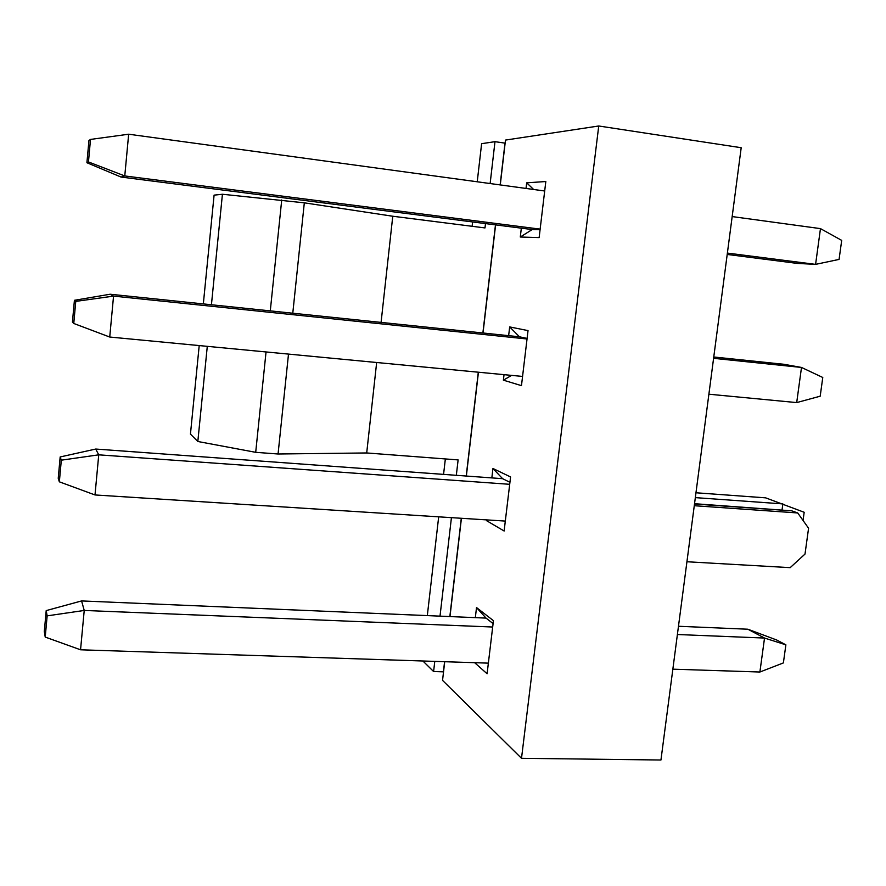 <?xml version="1.0" encoding="UTF-8"?>
<svg xmlns="http://www.w3.org/2000/svg" width="886" height="886" viewBox="0 0 886 886"><rect width="100%" height="100%" fill="white"/><g stroke="black" fill="none" stroke-linecap="round" stroke-linejoin="round"><path stroke-width="1.33" d="M785.882 644.831L764.529 638.053L747.85 629.215L776.668 639.991L785.882 644.831L783.379 662.916L759.889 672.02L764.529 638.053L677.391 634.52M492.671 627.022L84.225 610.454L80.548 649.792L488.363 663.138M747.85 629.215L678.477 626.269M493.081 623.6L486.037 618.096L81.59 600.929L84.225 610.454L47.146 615.859L46.205 610.598L44.3 631.541L45.219 637.078L47.146 615.859M759.889 672.02L672.851 669.174M81.59 600.929L46.205 610.598M45.219 637.078L80.548 649.792M782.05 509.86L782.859 503.901L695.333 497.622M509.694 484.31L98.745 454.828L95.001 494.953L505.308 521.079M803.048 520.459L804.178 512.274L765.648 497.843L695.975 492.771M509.937 482.294L502.595 478.684L95.721 449.047L98.745 454.828L61.311 460.177L60.17 456.954L58.232 478.307L59.351 481.818L61.311 460.177M95.721 449.047L60.17 456.954M59.351 481.818L95.001 494.953M713.762 356.992L783.745 364.268L801.498 367.446L822.773 377.48L820.192 396.197L796.702 402.587L801.498 367.446L713.584 358.332M527.037 338.984L113.552 296.112L109.731 337.034L522.563 376.428M527.104 338.43L519.451 336.791L110.141 294.23L113.552 296.112L75.764 301.395L74.413 300.299L72.43 322.072L73.759 323.468L75.764 301.395M796.702 402.587L708.889 394.204M110.141 294.23L74.413 300.299M73.759 323.468L109.731 337.034M727.207 254.448L797.4 263.419L815.585 264.371L820.469 228.621L732.168 216.572M544.691 190.988L128.658 134.218L124.771 175.949L121.039 177.056L532.187 229.552L520.292 237.016L521.333 228.167M820.469 228.621L841.7 240.383L839.075 259.41L815.585 264.371L727.384 253.086M540.139 229.12L124.771 175.949L88.456 161.939L90.505 139.423L88.943 140.531L86.917 162.736L88.456 161.939M86.917 162.736L121.039 177.056M128.658 134.218L90.505 139.423M521.511 758.305L598.737 125.989L741.194 147.718L660.945 760.011L521.511 758.305L442.546 680.37L444.717 661.709M445.348 458.948L443.565 474.387M438.681 516.837L427.318 615.604M211.433 304.762L222.419 194.255L214.091 195.13L203.326 303.92M199.206 345.573L190.446 434.107L197.833 441.494L255.7 452.325L278.06 453.997L366.704 452.956L458.117 459.912L456.323 475.317M472.116 226.295L472.615 221.943M477.233 181.785L481.619 143.687L494.986 141.671L504.998 143.122L500.136 184.908M451.428 517.645L440.01 616.147M434.771 661.388L433.597 671.533L443.532 671.843M222.419 194.255L304.319 202.828L392.764 216.239L484.996 227.923L485.495 223.593M490.135 183.546L494.986 141.671M392.764 216.239L381.08 322.404M376.661 362.507L366.704 452.956M433.597 671.533L422.91 661M533.627 189.482L526.694 182.826L545.82 181.53L539.131 237.603L520.292 237.016M532.187 229.552L540.072 229.684M526.029 188.441L526.694 182.826M511.61 375.376L503.381 380.16L504.034 374.656M519.451 336.791L509.671 326.923L528.034 330.6L521.466 385.654L503.381 380.16M508.642 335.661L509.671 326.923M475.328 617.642L476.524 607.574L493.436 620.665L487.101 673.759L474.63 662.684M598.737 125.989L505.485 140.077L500.269 184.919M495.606 224.878L483.014 333.003M478.44 372.22L466.346 476.048M461.429 518.277L449.977 616.567M491.841 477.897L492.948 468.484L510.58 476.956L504.123 531.013L486.768 520.791L486.879 519.905M207.291 346.337L197.833 441.494M281.726 199.948L270.285 310.875M266.044 351.952L255.7 452.325M304.319 202.828L292.779 313.223M288.504 354.09L278.06 453.997M486.037 618.096L476.524 607.574M502.595 478.684L492.948 468.484M488.264 519.993L486.768 520.791M686.927 561.746L790.179 567.649L805.009 554.06L808.575 528.233L797.71 512.95L791.763 510.834L694.535 503.702M797.71 512.95L694.27 505.718M495.473 224.867L482.881 332.981M478.307 372.198L466.213 476.037M461.296 518.277L449.844 616.556M444.584 661.709L443.41 671.843M791.763 510.834L694.502 504.001"/></g></svg>
